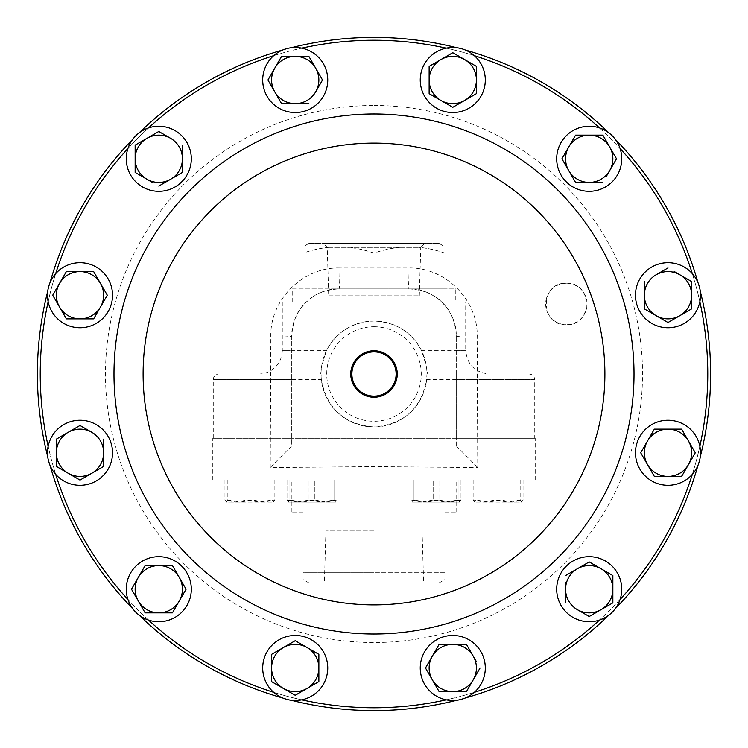 <?xml version="1.0" encoding="UTF-8"?>
<svg xmlns="http://www.w3.org/2000/svg" width="748" height="748" viewBox="0 0 748 748"><rect width="100%" height="100%" fill="white"/><g stroke="black" fill="none" stroke-linecap="round" stroke-linejoin="round"><path stroke-width="0.56" stroke-dasharray="3.74 2.81" d="M374 582.954L439.001 582.954L374 582.954M374 530.958L325.932 530.958L374 530.958M566.358 283.277A20.71 20.71 0 0 0 545.647 303.987A20.71 20.71 0 0 0 566.358 324.697C539.635 326.006 539.691 281.903 566.358 283.277C593.099 281.968 592.996 326.091 566.358 324.697A20.71 20.71 0 0 0 587.068 303.987A20.71 20.71 0 0 0 566.358 283.277M328.699 295.806L419.301 295.806L328.699 295.806L327.25 247.354L323.416 243.521L424.584 243.521L323.416 243.521M419.301 295.806L420.75 247.354L327.25 247.354L420.75 247.354L424.584 243.521M556.97 593.491A32.529 32.529 0 0 1 584.936 556.97A32.529 32.529 0 0 1 620.073 599.494A333.767 333.767 0 0 1 599.494 620.073A32.529 32.529 0 0 1 556.97 593.491M444.91 572.725L374 572.725L444.91 572.725C444.91 581.663 444.91 581.663 444.91 572.725C444.91 581.663 444.91 581.663 444.91 572.725L444.91 512.043L444.91 572.725M374 479.898L212.787 479.898L374 479.898M444.91 512.043L456.729 512.043L444.91 512.043M339.901 268.008C302.725 266.784 269.561 300.163 270.813 337.152L270.243 467.565L374 466.612L477.757 467.565L477.187 337.152C478.44 299.985 445.088 266.784 408.099 268.008L339.901 268.008A23.637 0.888 90 0 1 339.012 288.906L292.216 288.906L292.216 302.145L306.213 302.145L282.286 302.145L465.714 302.145L465.714 350.363L421.376 350.363C426.397 365.146 428.249 373.028 426.949 374L489.351 374L456.261 374L456.261 336.179L456.261 445.864L291.739 445.864L291.739 336.179C291.103 310.962 313.664 288.27 339.012 288.906C324.791 289.728 313.851 294.142 306.213 302.145C297.498 309.775 292.674 321.126 291.739 336.179L291.739 445.855L456.261 445.855L456.261 438.291L535.213 438.291L212.787 438.291L534.736 438.291L456.261 438.291L456.261 374L529.06 374L426.949 374L426.641 379.675L534.736 379.675L534.736 438.291M325.286 92.434A32.529 32.529 0 0 1 282.809 110.078A32.529 32.529 0 0 1 273.637 55.679A333.767 333.767 0 0 1 301.753 48.153A32.529 32.529 0 0 1 325.286 92.434M655.566 325.286A32.529 32.529 0 0 1 637.922 282.809A32.529 32.529 0 0 1 692.321 273.637A333.767 333.767 0 0 1 699.848 301.753A32.529 32.529 0 0 1 655.566 325.286M422.714 655.566A32.529 32.529 0 0 1 465.191 637.922A32.529 32.529 0 0 1 474.363 692.321A333.767 333.767 0 0 1 446.247 699.848A32.529 32.529 0 0 1 422.714 655.566M92.434 422.714A32.529 32.529 0 0 1 110.078 465.191A32.529 32.529 0 0 1 55.679 474.363A333.767 333.767 0 0 1 48.153 446.247A32.529 32.529 0 0 1 92.434 422.714M472.596 105.795A32.529 32.529 0 0 1 426.986 99.839A32.529 32.529 0 0 1 446.247 48.153A333.767 333.767 0 0 1 474.363 55.679A32.529 32.529 0 0 1 472.596 105.795M642.205 472.596A32.529 32.529 0 0 1 648.161 426.986A32.529 32.529 0 0 1 699.848 446.247A333.767 333.767 0 0 1 692.321 474.363A32.529 32.529 0 0 1 642.205 472.596M275.404 642.205A32.529 32.529 0 0 1 321.014 648.161A32.529 32.529 0 0 1 301.753 699.848A333.767 333.767 0 0 1 273.637 692.321A32.529 32.529 0 0 1 275.404 642.205M105.795 275.404A32.529 32.529 0 0 1 99.839 321.014A32.529 32.529 0 0 1 48.153 301.753A333.767 333.767 0 0 1 55.679 273.637A32.529 32.529 0 0 1 105.795 275.404M154.509 556.97A32.529 32.529 0 0 1 191.03 584.936A32.529 32.529 0 0 1 148.506 620.073A333.767 333.767 0 0 1 127.927 599.494A32.529 32.529 0 0 1 154.509 556.97M593.491 191.03A32.529 32.529 0 0 1 556.97 163.064A32.529 32.529 0 0 1 599.494 127.927A333.767 333.767 0 0 1 620.073 148.506A32.529 32.529 0 0 1 593.491 191.03M126.543 163.064A32.529 32.529 0 0 0 163.064 191.03A32.529 32.529 0 0 0 191.03 154.509A32.529 32.529 0 0 0 148.506 127.927A333.767 333.767 0 0 0 127.927 148.506A32.529 32.529 0 0 0 126.543 163.064M374 40.233A333.767 333.767 0 0 1 707.767 374A333.767 333.767 0 0 1 374 707.767A333.767 333.767 0 0 1 40.233 374A333.767 333.767 0 0 1 374 40.233M308.756 243.521L439.244 243.521L308.756 243.521L303.09 246.793L303.09 253.133L303.09 246.793M439.244 243.521L444.91 246.793L444.91 253.133C421.33 244.811 397.693 244.811 374 253.133C350.419 244.811 326.783 244.811 303.09 253.133L303.09 288.906L455.784 288.906L455.784 302.145L441.788 302.145C434.186 294.16 423.246 289.747 408.988 288.906C434.205 288.27 456.897 310.841 456.261 336.179C455.345 321.163 450.52 309.812 441.788 302.145L465.714 302.145M456.757 47.732A336.6 336.6 0 0 1 465.462 50.069M608.807 132.826A336.6 336.6 0 0 1 615.174 139.193M697.931 282.538A336.6 336.6 0 0 1 700.268 291.243M700.268 456.757A336.6 336.6 0 0 1 697.931 465.462M615.174 608.807A336.6 336.6 0 0 1 608.807 615.174M465.462 697.931A336.6 336.6 0 0 1 456.757 700.268M374 37.4A336.6 336.6 0 0 1 710.6 374A336.6 336.6 0 0 1 374 710.6A336.6 336.6 0 0 1 37.4 374A336.6 336.6 0 0 1 374 37.4M291.739 379.675L213.264 379.675A5.675 5.675 0 0 1 218.94 374L321.051 374L218.94 374M213.264 438.291L213.264 379.675L321.36 379.675L321.051 374C319.742 373.074 321.603 365.192 326.624 350.363L282.286 350.363A23.637 23.637 0 0 1 258.649 374M321.36 379.675C326.867 408.782 344.417 424.546 374 426.949A52.949 52.949 0 0 0 426.949 374A52.949 52.949 0 0 0 374 321.051C352.186 322.154 336.394 331.925 326.624 350.363M374 105.477A268.523 268.523 0 0 1 642.523 374A268.523 268.523 0 0 1 374 642.523A268.523 268.523 0 0 1 105.477 374A268.523 268.523 0 0 1 374 105.477M292.216 288.906L444.91 288.906L303.09 288.906L303.09 253.133C326.67 244.811 350.307 244.811 374 253.133L374 288.906L374 253.133C397.581 244.811 421.218 244.811 444.91 253.133L444.91 288.906L339.012 288.906M292.216 302.145L455.784 302.145M282.286 302.145L282.286 350.363L291.739 350.363M421.376 350.363C411.55 331.878 395.757 322.108 374 321.051A52.949 52.949 0 0 0 321.051 374A52.949 52.949 0 0 0 374 426.949C403.611 424.527 421.161 408.773 426.641 379.675M291.243 700.268A336.6 336.6 0 0 1 282.538 697.931M139.193 615.174A336.6 336.6 0 0 1 132.826 608.807M50.069 465.462A336.6 336.6 0 0 1 47.732 456.757M47.732 291.243A336.6 336.6 0 0 1 50.069 282.538M132.826 139.193A336.6 336.6 0 0 1 139.193 132.826M282.538 50.069A336.6 336.6 0 0 1 291.243 47.732M444.91 246.793L444.91 288.906L455.784 288.906M456.261 445.864L477.757 467.565M456.261 336.179A23.637 0.972 -0 0 0 477.187 337.152M408.099 268.008A23.637 0.888 90 0 0 408.988 288.906M291.739 445.864L270.243 467.565M270.813 337.152A23.637 0.972 -0 0 0 291.739 336.179M127.927 148.506A32.529 32.529 0 0 1 148.506 127.927M135.678 144.832L146.963 138.315M182.428 145.14L182.428 172.433M181.895 172.741L170.609 179.258M152.611 182.512L141.325 175.995M599.494 127.927A32.529 32.529 0 0 1 620.073 148.506M609.685 170.609L606.422 176.248M602.86 182.428L589.218 182.428M568.742 170.609L562.225 159.315M568.742 146.963L575.259 135.678M148.506 620.073A32.529 32.529 0 0 1 127.927 599.494M138.315 601.037L135.061 595.389M145.748 565.572L158.782 565.572M172.741 566.105L179.258 577.391M48.153 301.753A32.529 32.529 0 0 1 55.679 273.637M59.541 283.408L62.804 277.76M73.491 271.589L80.008 271.589M93.659 271.589L100.484 283.408M107.001 295.759L100.484 307.045M59.541 307.045L56.287 301.397M301.753 699.848A32.529 32.529 0 0 1 273.637 692.321M271.589 681.026L271.589 667.992M283.408 647.516L294.693 640.999M318.863 667.992L318.863 681.634M318.339 681.942L295.759 694.976M699.848 446.247A32.529 32.529 0 0 1 692.321 474.363M695.285 452.774L694.976 453.307M688.459 464.592L681.942 475.887M681.026 476.411L667.992 476.411M650.779 470.24L644.262 458.945M640.999 452.241L647.516 440.955M667.992 429.137L681.634 429.137M446.247 48.153A32.529 32.529 0 0 1 474.363 55.679M464.592 59.541L470.24 62.804M476.411 73.491L476.411 80.008M470.24 97.221L464.592 100.484M446.603 103.738L440.955 100.484M429.137 80.008L429.137 66.366M440.955 59.541L446.603 56.287M55.679 474.363A32.529 32.529 0 0 1 48.153 446.247M68.19 432.307L79.484 425.78M103.654 439.123L103.654 452.774M80.008 480.066L68.19 473.241M474.363 692.321A32.529 32.529 0 0 1 446.247 699.848M432.307 656.164L439.123 644.346M439.74 644.346L466.425 644.346M473.241 656.164L476.504 661.812M692.321 273.637A32.529 32.529 0 0 1 699.848 301.753M691.629 295.226L691.629 308.26M685.449 312.44L679.81 315.693M667.459 322.22L656.164 315.693M644.346 301.743L644.346 295.226M674.163 271.496L691.096 281.276M273.637 55.679A32.529 32.529 0 0 1 301.753 48.153M312.44 62.552L322.22 79.484M322.22 80.541L315.693 91.836M308.877 103.654L281.575 103.654L267.934 80.008M268.233 79.484L274.759 68.19M309.046 479.898L336.909 479.898L286.998 479.898L336.909 479.898L309.046 479.898L309.046 500.001L321.528 502.114L288.317 502.114L302.379 502.114L289.897 500.001L288.176 502.039L286.998 500.001L298.022 502.114L309.046 500.001L321.528 502.114L334.001 500.001L335.45 502.114L298.022 502.114L309.046 500.001L309.046 479.898M438.954 479.898L411.091 479.898L461.002 479.898L411.091 479.898L438.954 479.898L438.954 500.001L426.472 502.114L459.683 502.114L445.621 502.114L458.103 500.001L459.824 502.039L461.002 500.001L449.978 502.114L438.954 500.001L426.472 502.114L413.999 500.001L412.55 502.114L449.978 502.114L438.954 500.001L438.954 479.898M271.954 479.898L224.942 479.898L274.862 479.898L271.954 479.898L271.954 500.001L273.403 502.114L226.261 502.114M476.046 479.898L523.058 479.898L473.138 479.898L476.046 479.898L476.046 500.001L474.597 502.114L521.739 502.114M374 572.725L303.09 572.725L303.09 512.043L303.09 572.725L374 572.725M303.09 512.043L291.271 512.043L303.09 512.043M303.09 572.725C303.09 581.663 303.09 581.663 303.09 572.725C303.09 581.663 303.09 581.663 303.09 572.725M325.885 502.114L335.59 502.114L336.909 500.001L325.885 502.114L302.379 502.114L325.885 502.114L314.861 500.001L302.379 502.114L289.897 500.001L288.447 502.114L302.379 502.114L314.861 500.001L314.861 479.898L314.861 500.001L325.885 502.114L335.59 502.114L321.528 502.114L334.001 500.001L335.45 502.114L336.909 500.001L325.885 502.114M286.998 479.898L286.998 500.001L298.022 502.114L288.317 502.114L286.998 500.001L286.998 479.898M334.001 479.898L334.001 500.001L334.001 479.898M336.909 479.898L336.909 500.001L336.909 479.898M289.897 479.898L289.897 500.001L289.897 479.898M422.115 502.114L412.41 502.114L411.091 500.001L422.115 502.114L445.621 502.114L422.115 502.114L433.139 500.001L445.621 502.114L458.103 500.001L459.553 502.114L445.621 502.114L433.139 500.001L433.139 479.898L433.139 500.001L422.115 502.114L412.41 502.114L426.472 502.114L413.999 500.001L412.55 502.114L411.091 500.001L422.115 502.114M461.002 479.898L461.002 500.001L449.978 502.114L459.683 502.114L461.002 500.001L461.002 479.898M413.999 479.898L413.999 500.001L413.999 479.898M411.091 479.898L411.091 500.001L411.091 479.898M458.103 479.898L458.103 500.001L458.103 479.898M273.403 502.114L274.862 500.001L263.829 502.114L252.805 500.001L240.332 502.114L273.544 502.114M227.85 479.898L227.85 500.001L240.332 502.114L226.401 502.114L224.942 500.001L235.975 502.114L246.999 500.001L259.472 502.114L271.954 500.001M227.85 500.001L226.401 502.114M246.999 479.898L246.999 500.001M274.862 479.898L274.862 500.001M252.805 479.898L252.805 500.001M224.942 479.898L224.942 500.001M474.597 502.114L473.138 500.001L484.171 502.114L495.195 500.001L507.668 502.114L474.456 502.114M520.15 479.898L520.15 500.001L507.668 502.114L521.599 502.114L523.058 500.001L512.025 502.114L501.001 500.001L488.528 502.114L476.046 500.001M520.15 500.001L521.599 502.114M501.001 479.898L501.001 500.001M473.138 479.898L473.138 500.001M495.195 479.898L495.195 500.001M523.058 479.898L523.058 500.001M606.675 606.422L589.742 616.202M588.685 616.202L577.391 609.685M565.572 602.252L565.572 582.692M565.572 575.567L577.391 568.742M589.742 562.225L601.037 568.742M620.073 599.494A32.529 32.529 0 0 1 599.494 620.073M374 326.726A47.274 47.274 0 0 1 421.274 374A47.274 47.274 0 0 1 374 421.274A47.274 47.274 0 0 1 326.726 374A47.274 47.274 0 0 1 374 326.726M374 321.051A52.949 52.949 0 0 0 321.051 374A52.949 52.949 0 0 0 374 426.949M529.06 374C532.511 374.337 534.399 376.225 534.736 379.675L456.261 379.675M456.261 350.363L465.714 350.363C467.117 364.715 474.999 372.598 489.351 374M325.932 530.958L324.37 582.954M439.001 582.954L444.91 579.541M456.729 512.043L456.729 479.898M535.213 479.898L535.213 438.291M212.787 479.898L212.787 438.291M291.271 512.043L291.271 479.898M308.999 582.954L303.09 579.541M422.068 530.958L423.63 582.954"/><path stroke-width="1.12" d="M374 350.756A23.244 23.244 0 0 0 350.756 374A23.244 23.244 0 0 0 374 397.244A23.244 23.244 0 0 0 397.244 374A23.244 23.244 0 0 0 374 350.756M374 351.878A22.122 22.122 0 0 0 351.878 374A22.122 22.122 0 0 0 374 396.122A22.122 22.122 0 0 0 396.122 374A22.122 22.122 0 0 0 374 351.878M556.97 593.491A32.529 32.529 0 0 1 584.936 556.97A32.529 32.529 0 0 1 621.457 584.936A32.529 32.529 0 0 1 593.491 621.457A32.529 32.529 0 0 1 556.97 593.491M325.286 92.434A32.529 32.529 0 0 1 282.809 110.078A32.529 32.529 0 0 1 265.166 67.591A32.529 32.529 0 0 1 307.643 49.948A32.529 32.529 0 0 1 325.286 92.434M655.566 325.286A32.529 32.529 0 0 1 637.922 282.809A32.529 32.529 0 0 1 680.409 265.166A32.529 32.529 0 0 1 698.052 307.643A32.529 32.529 0 0 1 655.566 325.286M422.714 655.566A32.529 32.529 0 0 1 465.191 637.922A32.529 32.529 0 0 1 482.834 680.409A32.529 32.529 0 0 1 440.357 698.052A32.529 32.529 0 0 1 422.714 655.566M92.434 422.714A32.529 32.529 0 0 1 110.078 465.191A32.529 32.529 0 0 1 67.591 482.834A32.529 32.529 0 0 1 49.948 440.357A32.529 32.529 0 0 1 92.434 422.714M472.596 105.795A32.529 32.529 0 0 1 426.986 99.839A32.529 32.529 0 0 1 432.952 54.23A32.529 32.529 0 0 1 478.561 60.186A32.529 32.529 0 0 1 472.596 105.795M642.205 472.596A32.529 32.529 0 0 1 648.161 426.986A32.529 32.529 0 0 1 693.77 432.952A32.529 32.529 0 0 1 687.814 478.561A32.529 32.529 0 0 1 642.205 472.596M275.404 642.205A32.529 32.529 0 0 1 321.014 648.161A32.529 32.529 0 0 1 315.048 693.77A32.529 32.529 0 0 1 269.439 687.814A32.529 32.529 0 0 1 275.404 642.205M105.795 275.404A32.529 32.529 0 0 1 99.839 321.014A32.529 32.529 0 0 1 54.23 315.048A32.529 32.529 0 0 1 60.186 269.439A32.529 32.529 0 0 1 105.795 275.404M154.509 556.97A32.529 32.529 0 0 1 191.03 584.936A32.529 32.529 0 0 1 163.064 621.457A32.529 32.529 0 0 1 126.543 593.491A32.529 32.529 0 0 1 154.509 556.97M593.491 191.03A32.529 32.529 0 0 1 556.97 163.064A32.529 32.529 0 0 1 584.936 126.543A32.529 32.529 0 0 1 621.457 154.509A32.529 32.529 0 0 1 593.491 191.03M191.03 154.509A32.529 32.529 0 0 1 163.064 191.03A32.529 32.529 0 0 1 126.543 163.064A32.529 32.529 0 0 1 154.509 126.543A32.529 32.529 0 0 1 191.03 154.509M374 143.111A230.889 230.889 0 0 1 604.889 374A230.889 230.889 0 0 1 374 604.889A230.889 230.889 0 0 1 143.111 374A230.889 230.889 0 0 1 374 143.111M374 113.986A260.014 260.014 0 0 1 634.014 374A260.014 260.014 0 0 1 374 634.014A260.014 260.014 0 0 1 113.986 374A260.014 260.014 0 0 1 374 113.986M446.247 699.848A333.767 333.767 0 0 1 301.753 699.848M301.753 48.153A333.767 333.767 0 0 1 446.247 48.153M474.363 55.679A333.767 333.767 0 0 1 599.494 127.927M620.073 148.506A333.767 333.767 0 0 1 692.321 273.637M699.848 301.753A333.767 333.767 0 0 1 699.848 446.247M692.321 474.363A333.767 333.767 0 0 1 620.073 599.494M599.494 620.073A333.767 333.767 0 0 1 474.363 692.321M291.243 47.732A336.6 336.6 0 0 1 456.757 47.732M465.462 50.069A336.6 336.6 0 0 1 608.807 132.826M615.174 139.193A336.6 336.6 0 0 1 697.931 282.538M700.268 291.243A336.6 336.6 0 0 1 700.268 456.757M697.931 465.462A336.6 336.6 0 0 1 615.174 608.807M608.807 615.174A336.6 336.6 0 0 1 465.462 697.931M456.757 700.268A336.6 336.6 0 0 1 291.243 700.268M148.506 127.927A333.767 333.767 0 0 1 273.637 55.679M55.679 273.637A333.767 333.767 0 0 1 127.927 148.506M48.153 446.247A333.767 333.767 0 0 1 48.153 301.753M127.927 599.494A333.767 333.767 0 0 1 55.679 474.363M273.637 692.321A333.767 333.767 0 0 1 148.506 620.073M282.538 697.931A336.6 336.6 0 0 1 139.193 615.174M132.826 608.807A336.6 336.6 0 0 1 50.069 465.462M47.732 456.757A336.6 336.6 0 0 1 47.732 291.243M50.069 282.538A336.6 336.6 0 0 1 132.826 139.193M139.193 132.826A336.6 336.6 0 0 1 282.538 50.069M141.325 175.995L135.145 172.433L135.145 145.14L135.678 144.832M170.609 179.258L182.428 172.433L182.428 158.782A23.637 23.637 0 0 1 170.609 179.258L158.782 186.084L170.609 179.258A23.637 23.637 0 0 1 135.145 158.782A23.637 23.637 0 0 1 146.963 138.315L158.782 131.489L170.609 138.315A23.637 23.637 0 0 1 182.428 158.782L182.428 145.14M182.428 172.433L181.895 172.741M146.963 138.315A23.637 23.637 0 0 1 170.609 138.315L158.782 131.489L135.145 145.14L135.145 172.433L152.611 182.512M602.86 135.145L616.511 158.782L609.685 170.609A23.637 23.637 0 0 1 589.218 182.428L575.567 182.428L568.742 170.609A23.637 23.637 0 0 1 589.218 135.145A23.637 23.637 0 0 1 609.685 170.609L616.511 158.782L602.86 135.145L575.567 135.145L602.86 135.145M606.422 176.248L609.685 170.609M562.225 159.315L561.916 158.782L568.742 146.963L561.916 158.782L568.742 170.609A23.637 23.637 0 0 0 589.218 182.428L602.86 182.428M575.259 135.678L568.742 146.963M568.742 170.609L575.567 182.428L589.218 182.428M179.258 577.391L172.433 565.572L158.782 565.572A23.637 23.637 0 0 1 179.258 601.037L186.084 589.218L179.258 577.391L186.084 589.218L172.433 612.855L145.14 612.855L138.315 601.037A23.637 23.637 0 0 1 158.782 565.572L172.433 565.572L172.741 566.105M135.061 595.389L131.489 589.218L145.14 565.572L145.748 565.572M158.782 612.855A23.637 23.637 0 0 1 138.315 601.037L145.14 612.855L172.433 612.855L179.258 601.037A23.637 23.637 0 0 1 158.782 612.855M158.782 565.572L145.14 565.572L138.315 577.391L131.489 589.218L138.315 601.037M56.287 301.397L52.715 295.226L59.541 283.408A23.637 23.637 0 0 1 80.008 271.589L93.659 271.589L80.008 271.589A23.637 23.637 0 0 1 100.484 283.408L107.31 295.226L107.001 295.759M62.804 277.76L66.366 271.589L73.491 271.589M100.484 307.045L107.31 295.226L100.484 283.408A23.637 23.637 0 0 1 80.008 318.863L93.659 318.863L100.484 307.045L93.659 318.863L66.366 318.863L59.541 307.045A23.637 23.637 0 0 1 59.541 283.408L52.715 295.226L66.366 318.863L80.008 318.863A23.637 23.637 0 0 1 59.541 307.045M80.008 271.589L66.366 271.589L59.541 283.408M100.484 283.408L93.659 271.589M295.759 694.976L295.226 695.285L271.589 681.634L271.589 681.026M271.589 667.992L271.589 654.341L283.408 647.516L271.589 654.341L271.589 667.992A23.637 23.637 0 0 1 307.045 647.516A23.637 23.637 0 0 1 307.045 688.459A23.637 23.637 0 0 1 271.589 667.992L271.589 681.634L295.226 695.285L318.339 681.942M294.693 640.999L295.226 640.69L318.863 654.341L318.863 667.992L318.863 654.341L307.045 647.516L295.226 640.69L283.408 647.516M318.863 681.634L318.863 667.992M694.976 453.307L688.459 464.592A23.637 23.637 0 0 1 667.992 476.411L654.341 476.411L650.779 470.24M681.942 475.887L681.026 476.411M644.262 458.945L640.69 452.774L640.999 452.241M647.516 440.955L640.69 452.774L647.516 464.592L654.341 476.411L667.992 476.411A23.637 23.637 0 0 1 647.516 440.955A23.637 23.637 0 0 1 667.992 429.137L654.341 429.137L647.516 440.955L654.341 429.137L667.992 429.137A23.637 23.637 0 0 1 688.459 464.592L695.285 452.774L681.634 429.137L695.285 452.774M667.992 476.411L681.634 476.411L688.459 464.592M681.634 429.137L667.992 429.137M446.603 56.287L452.774 52.715L464.592 59.541A23.637 23.637 0 0 1 476.411 80.008L476.411 93.659L470.24 97.221M470.24 62.804L476.411 66.366L476.411 73.491M429.137 66.366L440.955 59.541L429.137 66.366L429.137 93.659L429.137 80.008A23.637 23.637 0 0 0 440.955 100.484L429.137 93.659L440.955 100.484A23.637 23.637 0 0 0 464.592 100.484L452.774 107.31L446.603 103.738M440.955 59.541A23.637 23.637 0 0 1 464.592 59.541L452.774 52.715L440.955 59.541A23.637 23.637 0 0 0 429.137 80.008M476.411 80.008A23.637 23.637 0 0 1 464.592 100.484L476.411 93.659L476.411 66.366L464.592 59.541M440.955 100.484L452.774 107.31L464.592 100.484M56.371 466.425L56.371 439.123L68.19 432.307A23.637 23.637 0 0 1 91.836 432.307L80.008 425.481L91.836 432.307A23.637 23.637 0 0 1 103.654 452.774L103.654 466.425L80.008 480.066L91.836 473.241A23.637 23.637 0 0 1 68.19 473.241L56.371 466.425L68.19 473.241A23.637 23.637 0 0 1 68.19 432.307L56.371 439.123L56.371 466.425M79.484 425.78L68.19 432.307M103.654 452.774A23.637 23.637 0 0 1 91.836 473.241L103.654 466.425L103.654 439.123M68.19 473.241L80.008 480.066M466.425 691.629L439.123 691.629L425.481 667.992L432.307 656.164L425.481 667.992L432.307 679.81A23.637 23.637 0 0 1 452.774 644.346A23.637 23.637 0 0 1 473.241 679.81A23.637 23.637 0 0 1 432.307 679.81L439.123 691.629L466.425 691.629L480.066 667.992L466.425 691.629M466.425 644.346L473.241 656.164L466.425 644.346L439.74 644.346M476.504 661.812L473.241 656.164M439.123 644.346L432.307 656.164M691.096 281.276L691.629 281.575L691.629 295.226A23.637 23.637 0 0 1 679.81 315.693L667.992 322.519L667.459 322.22M691.629 308.26L691.629 308.877L685.449 312.44M674.163 271.496L679.81 274.759A23.637 23.637 0 0 1 691.629 295.226L691.629 281.575L679.81 274.759A23.637 23.637 0 0 0 656.164 274.759L667.992 267.934L656.164 274.759A23.637 23.637 0 0 0 644.346 295.226L644.346 281.575L644.346 295.226A23.637 23.637 0 0 0 656.164 315.693L644.346 308.877L644.346 301.743M679.81 315.693A23.637 23.637 0 0 1 656.164 315.693L667.992 322.519L691.629 308.877L691.629 295.226M644.346 295.226L644.346 308.877L656.164 315.693M274.759 68.19A23.637 23.637 0 0 1 295.226 56.371L281.575 56.371L267.934 80.008L281.575 103.654L295.226 103.654A23.637 23.637 0 0 1 274.759 68.19L281.575 56.371L308.877 56.371L312.44 62.552M322.22 79.484L322.22 80.541M315.693 91.836L322.519 80.008L315.693 68.19A23.637 23.637 0 0 1 295.226 103.654L308.877 103.654M267.934 80.008L268.233 79.484M295.226 56.371A23.637 23.637 0 0 1 315.693 68.19L308.877 56.371L295.226 56.371M589.742 616.202L612.855 602.86L612.855 575.567L601.037 568.742A23.637 23.637 0 0 1 601.037 609.685A23.637 23.637 0 0 1 565.572 589.218A23.637 23.637 0 0 1 577.391 568.742L589.218 561.916L577.391 568.742A23.637 23.637 0 0 1 601.037 568.742L612.855 575.567L612.855 602.86L606.675 606.422M577.391 609.685L588.685 616.202M565.572 582.692L565.572 602.252M601.037 568.742L589.742 562.225M577.391 568.742L565.572 575.567"/></g></svg>
